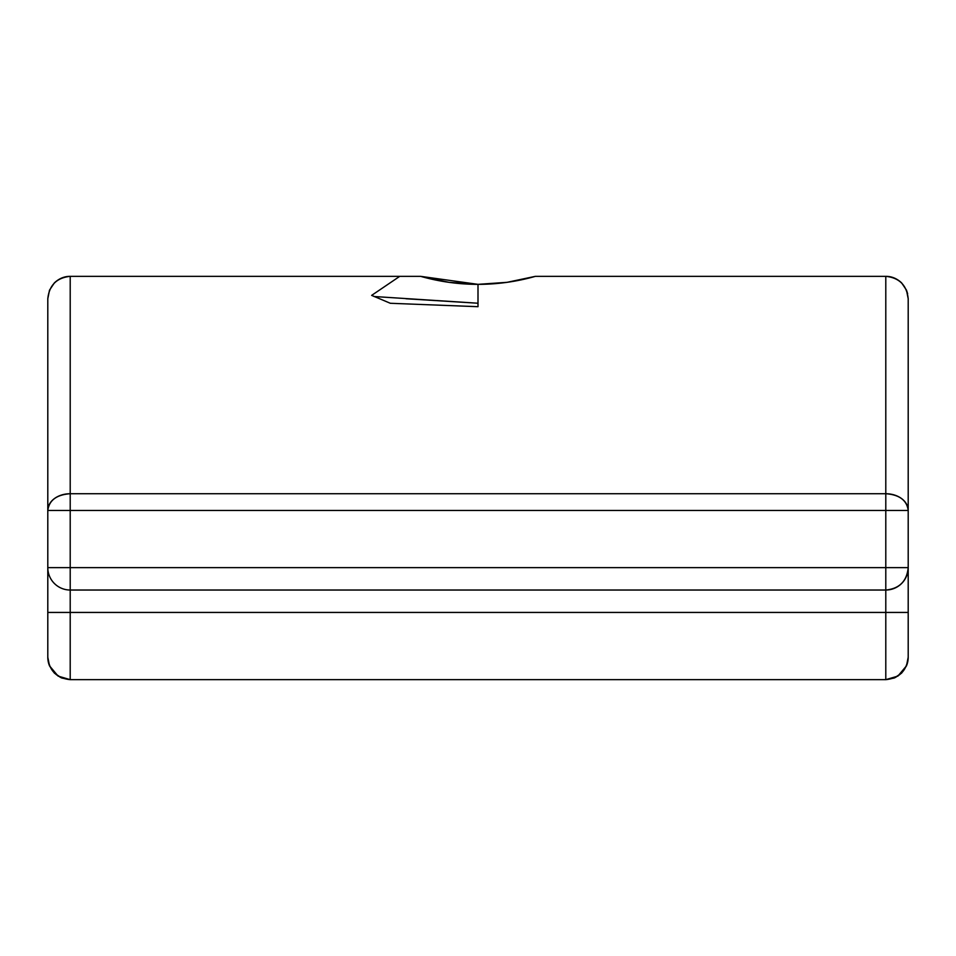<?xml version="1.0" encoding="UTF-8"?>
<svg xmlns="http://www.w3.org/2000/svg" width="956" height="956" viewBox="0 0 956 956"><rect width="100%" height="100%" fill="white"/><g stroke="black" fill="none" stroke-linecap="round" stroke-linejoin="round"><path stroke-width="1.43" d="M405.977 298.75L478 303.231L405.977 298.75M478 284.35C497.443 284.35 516.563 281.673 535.384 276.344C516.718 281.661 497.598 284.326 478 284.35L478 306.697L390.335 303.279L371.645 295.38L399.739 276.344L420.616 276.344C439.437 281.673 458.557 284.35 478 284.35L478 306.697L390.335 303.279L371.645 295.38L390.335 303.279L478 306.697L478 284.35L507.039 282.331L535.384 276.344L885.794 276.344C891.649 276.32 896.931 278.507 901.639 282.904C896.931 278.507 891.649 276.32 885.794 276.344C891.649 276.32 896.931 278.507 901.639 282.904C896.931 278.507 891.649 276.32 885.794 276.344L885.794 510.444L70.206 510.444L70.206 567.625L885.794 567.625L885.794 276.344L535.384 276.344C516.718 281.661 497.598 284.326 478 284.35L448.962 282.331L420.616 276.344L478 284.35M399.739 276.344L70.206 276.344L70.206 567.625L885.794 567.625L885.794 510.444L70.206 510.444L70.206 276.344C64.351 276.32 59.069 278.507 54.361 282.904C59.069 278.507 64.351 276.32 70.206 276.344C64.351 276.32 59.069 278.507 54.361 282.904C59.069 278.507 64.351 276.32 70.206 276.344L399.739 276.344L371.645 295.38L399.739 276.344L70.206 276.344L70.206 493.726L885.794 493.726L885.794 276.344L535.384 276.344M885.961 679.656L70.206 679.656L61.626 677.947L54.361 673.096L60.61 677.493M908.2 595.289L908.2 657.25L906.491 665.83L901.639 673.096L894.374 677.947L885.794 679.656L885.794 612.438L70.206 612.438L70.194 679.656C56.691 678.234 49.222 670.765 47.8 657.25L49.509 665.83L54.361 673.096L49.509 665.83L47.8 657.25A22.406 22.406 0 0 0 49.509 665.83L54.361 673.096L49.509 665.83L54.361 673.096L61.626 677.947L70.206 679.656L885.794 679.656L885.794 612.438L47.8 612.438L47.8 657.25A22.406 22.406 0 0 0 49.509 665.83L58.101 676.107L70.206 679.656L61.817 678.031M885.794 276.344C899.309 277.766 906.778 285.235 908.2 298.75L908.2 510.444L885.794 510.444L908.2 510.444L908.2 298.75L906.491 290.17L908.2 298.75L906.491 290.17L908.2 298.75L908.2 567.625A22.406 22.406 0 0 1 885.794 590.031L70.206 590.031A22.406 22.406 0 0 1 47.8 567.625L47.8 595.289M70.206 276.344C56.691 277.766 49.222 285.235 47.8 298.75L49.509 290.17L47.8 298.75L49.509 290.17L54.361 282.904L49.509 290.17L54.361 282.904L49.509 290.17L47.8 298.75L47.8 612.438L70.206 612.438L70.206 679.656L885.794 679.656L894.183 678.031M908.2 657.25A22.406 22.406 0 0 1 906.491 665.83L897.875 676.119L885.794 679.656L885.794 590.031L885.794 612.438L908.2 612.438L908.2 567.625L885.794 567.625L908.2 567.625L908.2 510.444A22.406 16.718 180 0 0 885.794 493.726L70.206 493.726A22.406 16.718 180 0 0 47.8 510.444L47.8 298.75L47.8 510.444C49.126 500.287 56.595 494.718 70.206 493.726L885.794 493.726C899.405 494.718 906.874 500.287 908.2 510.444L908.2 567.625A22.406 22.406 0 0 1 885.794 590.031L885.794 567.625L885.794 590.031C899.405 588.705 906.874 581.236 908.2 567.625L908.2 657.25A22.406 22.406 0 0 1 906.491 665.83L901.639 673.096L906.491 665.83L908.2 657.25C906.778 670.765 899.309 678.234 885.794 679.656L894.374 677.947L901.639 673.096L906.491 665.83A22.406 22.406 0 0 0 908.2 657.25L908.2 612.438L70.206 612.438L70.206 590.031A22.406 22.406 0 0 1 47.8 567.625L70.206 567.625L70.206 590.031A22.406 22.406 0 0 1 47.8 567.625L47.8 510.444L70.206 510.444L47.8 510.444L47.8 567.625L70.206 567.625L70.206 679.656M895.39 677.493L901.639 673.096M908.2 567.625L885.794 567.625L885.794 510.444L70.206 510.444L70.206 567.625L885.794 567.625L885.794 590.031L70.206 590.031L885.794 590.031L885.794 612.438L908.2 612.438M906.491 290.17L901.639 282.904L906.491 290.17M478 303.231L374.083 296.515M907.638 662.233L906.515 665.782M47.8 567.625L70.206 567.625L70.206 612.438L47.8 612.438M70.206 510.444L47.8 510.444A22.406 16.718 180 0 1 70.206 493.726L70.206 510.444M908.2 510.444L885.794 510.444L885.794 493.726A22.406 16.718 180 0 1 908.2 510.444M907.638 293.767L906.515 290.23"/></g></svg>
